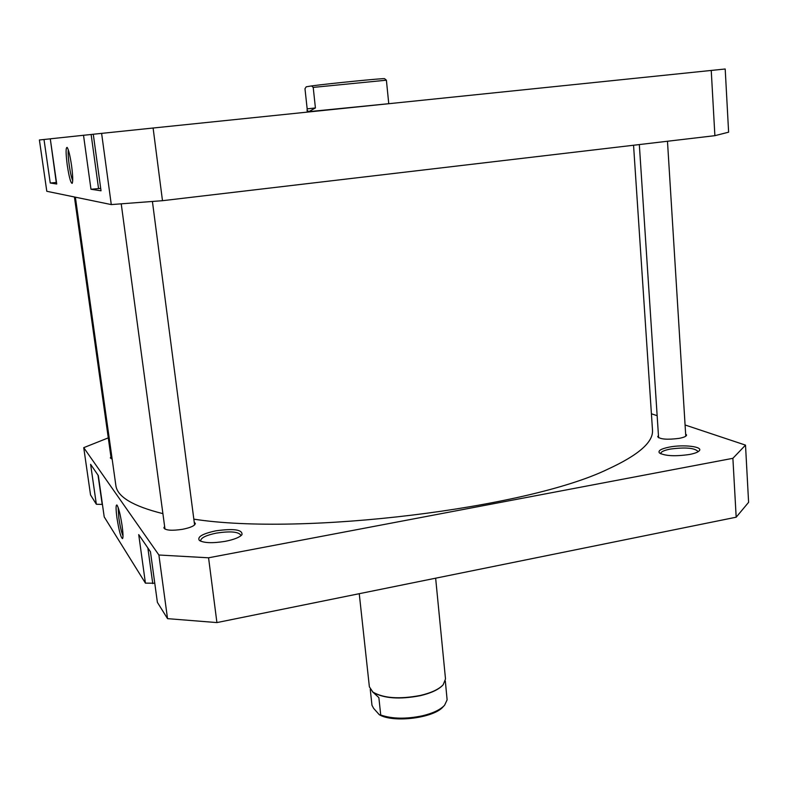 <?xml version="1.0" encoding="UTF-8"?>
<svg xmlns="http://www.w3.org/2000/svg" width="788" height="788" viewBox="0 0 788 788"><rect width="100%" height="100%" fill="white"/><g stroke="black" fill="none" stroke-linecap="round" stroke-linejoin="round"><path stroke-width="1.18" d="M71.55 165.49C72.86 175.576 73.067 181.536 72.171 183.368C70.733 183.171 69.098 177.152 67.275 165.303C65.749 153.305 65.7 147.336 67.147 147.395C68.576 149.474 70.043 155.502 71.55 165.49M68.31 149.858C67.935 152.783 68.231 157.866 69.206 165.125C70.309 172.621 71.472 177.792 72.703 180.629M56.509 182.461L50.245 183.013L56.726 184.008L50.284 138.816L56.263 182.491M100.697 188.391L90.975 189.258L101.031 190.804L93.279 134.246L91.132 134.492L98.559 188.637M50.245 183.013L44 139.486L39.4 139.978L46.797 191.287L111.285 204.584L162.486 200.694L714.883 135.674L728.614 132.187L725.196 68.999L153.108 128.02L162.486 200.694M44 139.486L50.038 138.865M90.975 189.258L83.518 135.28L50.284 138.816M83.518 135.28L91.132 134.492M153.108 128.02L93.279 134.246M101.613 133.359L111.285 204.584M714.883 135.674L711.239 70.418M215.863 530.826C233.918 528.364 242.625 529.644 241.975 534.678C239.66 537.347 234.105 539.563 225.299 541.326C212.652 543.365 204.013 543.08 199.384 540.46C196.951 536.933 202.447 533.722 215.863 530.826M240.744 535.889L240.813 535.2C238.488 531.713 230.392 531.004 216.503 533.082C206.377 535.16 201.098 537.682 200.644 540.647L200.891 541.297M669.298 447.101C683.472 444.274 703.457 446.648 699.242 450.805C697.882 452.263 694.602 453.494 689.411 454.499C675.149 456.528 665.161 456.025 659.467 452.982C657.734 450.746 661.014 448.786 669.298 447.101M697.981 451.79L698.01 451.475C694.632 447.899 685.383 447.101 670.263 449.081C664.097 450.293 660.935 451.77 660.758 453.514L660.827 453.829M116.959 517.913C115.797 508.999 115.787 504.694 116.929 505C118.643 507.61 120.367 514.525 122.11 525.763C123.095 533.121 123.253 537.396 122.583 538.618C120.919 537.899 119.047 530.994 116.959 517.913M118.121 507.354L118.84 517.992C120.101 526.374 121.49 532.333 122.997 535.879M194.232 522.208L195.335 523.439C195 525.675 190.755 527.625 182.609 529.29C171.814 530.905 165.569 530.432 163.874 527.881L164.613 526.394M685.639 433.971L686.565 435.035C686.437 436.316 683.994 437.419 679.217 438.355C667.387 439.881 660.206 439.33 657.685 436.71L658.453 435.547M216.917 622.579L208.564 557.796L732.889 458.311L745.507 445.121L748.6 502.33L736.179 517.204L216.917 622.579L167.539 618.649L157.383 602.347L150.459 551.767L138.718 534.609L145.425 583.13L154.773 583.228M145.425 583.13L104.213 516.908L98.323 475.597L90.61 464.329L96.343 504.251L102.44 504.428M112.142 458.99L110.32 457.926L110.95 456.922M208.564 557.796L158.89 555.008L83.735 447.663L90.541 494.943L96.343 504.251M745.507 445.121L685.077 424.988M657.153 415.69L651.41 413.779M83.735 447.663L108.271 437.872M158.89 555.008L167.539 618.649M732.889 458.311L736.179 517.204M147.868 547.985L152.764 583.612M98.027 475.154L102.204 504.468M359.249 593.699L369.375 686.831L372.852 692.041C383.48 698.286 399.329 699.419 420.378 695.449C431.341 692.849 438.936 689.293 443.171 684.772L445.506 678.97L435.646 578.195M373.502 692.494C384.13 698.523 399.733 699.586 420.29 695.686C430.918 693.164 438.374 689.717 442.639 685.343M445.328 681.049L447.121 699.842L444.58 705.26C440.344 709.742 432.927 713.268 422.338 715.819C406.086 719.188 392.217 718.922 380.732 715.031L379.324 714.736C393.498 723.207 434.355 717.976 443.289 706.59L443.792 706.078M385.48 79.421L386.396 80.199L313.21 87.399L311.555 85.922L306.227 86.798L304.976 88.719L307.172 108.872L315.417 107.946L308.778 111.66L389.036 103.671M313.21 87.399L315.417 107.946M311.555 85.922C328.882 83.558 385.224 77.982 384.603 78.692L384.642 78.721M388.73 103.405L386.396 80.199M307.093 110.281L307.261 111.827L308.778 111.66L307.093 110.281L307.172 108.872M379.324 714.736L373.65 708.392L371.975 705.27L370.242 689.303M380.732 715.031L378.861 697.607L372.419 691.706M75.372 197.187L115.846 485.369C117.176 496.726 132.857 506.152 162.899 513.638M193.828 519.154C302.385 536.047 527.123 508.388 607.607 469.293C638.615 455.08 653.577 441.95 652.484 429.913L633.552 145.248M111.207 458.714L74.417 196.98M384.603 78.692L386.219 80.041M658.601 437.764L639.324 144.568M685.777 436.197L667.475 141.249M164.988 529.122L121.234 203.875M194.587 524.936L152.419 201.492"/></g></svg>
